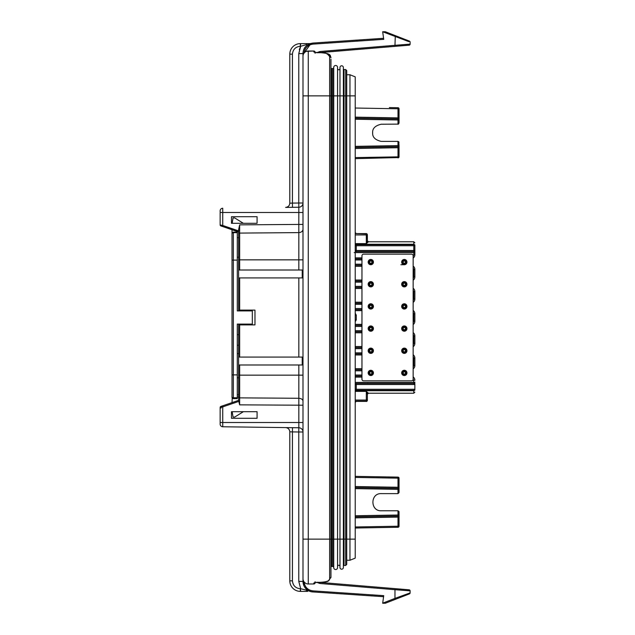 <?xml version="1.0" encoding="UTF-8"?>
<svg xmlns="http://www.w3.org/2000/svg" width="635" height="635" viewBox="0 0 635 635"><rect width="100%" height="100%" fill="white"/><g stroke="black" fill="none" stroke-linecap="round" stroke-linejoin="round"><path stroke-width="0.95" d="M372.046 373.078L372.054 372.912C371.316 371.443 370.483 371.388 369.554 372.737L369.538 372.912C370.269 374.483 371.102 374.539 372.046 373.078L372.046 373.078M372.046 350.917L372.054 350.742C371.316 349.282 370.483 349.226 369.554 350.576L369.538 350.742C370.269 352.314 371.102 352.377 372.046 350.917L372.046 350.917M372.046 328.755L372.054 328.581C371.316 327.12 370.483 327.065 369.554 328.414L369.538 328.581C370.269 330.152 371.102 330.208 372.046 328.755L372.046 328.755M372.046 306.586L372.054 306.419C371.316 304.959 370.483 304.903 369.554 306.245L369.538 306.419C370.269 307.991 371.102 308.046 372.046 306.586L372.046 306.586M372.046 284.424L372.054 284.258C371.316 282.789 370.483 282.734 369.554 284.083L369.538 284.258C370.269 285.829 371.102 285.885 372.046 284.424L372.046 284.424M372.046 262.263L372.054 262.088C371.316 260.628 370.483 260.572 369.554 261.922L369.538 262.088C370.269 263.66 371.102 263.723 372.046 262.263L372.046 262.263M403.066 372.713C404.011 371.388 404.844 371.451 405.567 372.912L405.551 373.11C404.59 374.539 403.757 374.475 403.05 372.912L402.598 372.634A1.73 1.73 0 0 1 404.439 371.181A1.73 1.73 0 0 1 406.011 373.182A1.73 1.73 0 0 1 404.17 374.634A1.73 1.73 0 0 1 402.598 372.634M403.066 350.544C404.011 349.226 404.844 349.29 405.567 350.742L405.551 350.941C404.59 352.377 403.757 352.306 403.05 350.742L402.598 350.472A1.73 1.73 0 0 1 404.439 349.02A1.73 1.73 0 0 1 406.011 351.02A1.73 1.73 0 0 1 404.17 352.473A1.73 1.73 0 0 1 402.598 350.472M403.066 328.382C404.011 327.057 404.844 327.128 405.567 328.581L405.551 328.779C404.59 330.208 403.757 330.144 403.05 328.581L402.598 328.311A1.73 1.73 0 0 1 404.439 326.858A1.73 1.73 0 0 1 406.011 328.851A1.73 1.73 0 0 1 404.17 330.303A1.73 1.73 0 0 1 402.598 328.311M403.066 306.221C404.011 304.895 404.844 304.959 405.567 306.419L405.551 306.618C404.59 308.046 403.757 307.983 403.05 306.419L402.598 306.149A1.73 1.73 0 0 1 404.439 304.697A1.73 1.73 0 0 1 406.011 306.689A1.73 1.73 0 0 1 404.17 308.142A1.73 1.73 0 0 1 402.598 306.149M403.066 284.059C404.011 282.734 404.844 282.797 405.567 284.258L405.551 284.456C404.59 285.885 403.757 285.821 403.05 284.258L402.598 283.98A1.73 1.73 0 0 1 404.439 282.527A1.73 1.73 0 0 1 406.011 284.528A1.73 1.73 0 0 1 404.17 285.98A1.73 1.73 0 0 1 402.598 283.98M403.066 261.89C404.011 260.572 404.844 260.636 405.567 262.088L405.551 262.287C404.59 263.723 403.757 263.652 403.05 262.088L402.598 261.818A1.73 1.73 0 0 1 404.439 260.366A1.73 1.73 0 0 1 406.011 262.366A1.73 1.73 0 0 1 404.17 263.819A1.73 1.73 0 0 1 402.598 261.818M355.227 158.639L398.002 157.583A1.056 0.746 0 0 0 399.026 156.837L399.026 147.733L399.026 156.837L355.227 157.583M355.227 477.417L397.994 478.163L397.994 477.115L355.227 476.361L397.994 477.115L399.026 478.163L399.026 492.562L397.978 493.617L397.994 488.323L355.227 487.577L397.994 488.323L399.026 489.339M355.227 516.811L397.994 516.064L397.986 515.009L399.026 515.009L399.026 526.225L399.026 515.771M397.994 527.28L355.227 528.026L397.994 527.28A1.056 1.056 0 0 0 398.724 526.963L397.994 527.28L397.994 526.225L355.227 526.971M398.002 108.029A1.056 0.746 0 0 1 399.026 108.775L399.026 119.991L397.986 119.991L397.978 124.23L399.026 123.174L399.026 108.775L397.994 108.775L397.994 107.72L399.026 108.775A1.056 1.056 0 0 0 397.994 107.72L389.39 107.569M355.227 119.245L397.986 119.991L397.994 118.935L355.227 118.189L397.994 118.935L399.026 119.991L397.994 118.935L397.994 117.88L399.026 117.88L399.026 108.775A1.056 1.056 0 0 0 397.994 107.72M398.462 124.111L381.222 124.23C375.221 125.603 372.364 128.46 372.642 132.802C372.364 137.144 375.221 140.002 381.222 141.383L397.978 141.383L397.986 145.621L399.026 145.621L398.756 141.732M413.147 256.635L413.806 254.706L414.861 254.706A4.223 4.223 0 0 1 413.147 258.104A4.223 4.223 0 0 0 414.861 254.706L414.861 250.484L413.806 251.539A1.056 1.056 180 0 0 414.861 250.484L414.861 245.729A1.056 1.056 0 0 0 414.552 244.983L414.861 245.729L414.861 244.904C414.861 242.229 414.861 242.229 414.861 244.904C414.861 242.229 414.861 242.229 414.861 244.904L414.861 245.729L413.806 245.729L413.806 244.673L355.227 244.673L413.806 244.673A1.056 1.056 0 0 1 414.552 244.983L413.806 245.729L413.806 250.484L356.283 250.484L356.283 245.729L413.806 245.729M414.861 382.056L414.742 384.04M367.062 234.101L366.316 233.87L366.943 233.807L367.371 234.648L367.371 240.721L367.062 234.101A1.056 0.5 -53.4 0 0 366.943 233.807L367.371 235.696A1.056 0.746 180 0 0 366.316 234.95L366.316 233.87L355.227 233.577M367.371 392.43L367.371 400.352A1.056 1.056 0 0 1 366.316 401.407L367.371 400.352L366.316 401.407A1.056 1.056 0 0 0 367.371 400.352C366.998 401.296 366.649 401.645 366.316 401.407L356.283 401.407A1.056 1.056 0 0 0 355.227 402.463L356.283 401.13L366.316 401.13L366.316 400.05L355.227 400.05M368.157 372.912A2.635 2.635 0 0 1 370.8 370.269A2.635 2.635 0 0 1 373.436 372.912A2.635 2.635 0 0 1 370.8 375.547A2.635 2.635 0 0 1 368.157 372.912M368.157 350.742A2.635 2.635 0 0 1 370.8 348.107A2.635 2.635 0 0 1 373.436 350.742A2.635 2.635 0 0 1 370.8 353.385A2.635 2.635 0 0 1 368.157 350.742M368.157 328.581A2.635 2.635 0 0 1 370.8 325.945A2.635 2.635 0 0 1 373.436 328.581A2.635 2.635 0 0 1 370.8 331.224A2.635 2.635 0 0 1 368.157 328.581M368.157 306.419A2.635 2.635 0 0 1 370.8 303.776A2.635 2.635 0 0 1 373.436 306.419A2.635 2.635 0 0 1 370.8 309.055A2.635 2.635 0 0 1 368.157 306.419M368.157 284.258A2.635 2.635 0 0 1 370.8 281.615A2.635 2.635 0 0 1 373.436 284.258A2.635 2.635 0 0 1 370.8 286.893A2.635 2.635 0 0 1 368.157 284.258M368.157 262.088A2.635 2.635 0 0 1 370.8 259.453A2.635 2.635 0 0 1 373.436 262.088A2.635 2.635 0 0 1 370.8 264.731A2.635 2.635 0 0 1 368.157 262.088M401.669 372.912A2.635 2.635 0 0 1 404.304 370.269A2.635 2.635 0 0 1 406.948 372.912A2.635 2.635 0 0 1 404.304 375.547A2.635 2.635 0 0 1 401.669 372.912M401.669 350.742A2.635 2.635 0 0 1 404.304 348.107A2.635 2.635 0 0 1 406.948 350.742A2.635 2.635 0 0 1 404.304 353.385A2.635 2.635 0 0 1 401.669 350.742M401.669 328.581A2.635 2.635 0 0 1 404.304 325.945A2.635 2.635 0 0 1 406.948 328.581A2.635 2.635 0 0 1 404.304 331.224A2.635 2.635 0 0 1 401.669 328.581M401.669 306.419A2.635 2.635 0 0 1 404.304 303.776A2.635 2.635 0 0 1 406.948 306.419A2.635 2.635 0 0 1 404.304 309.055A2.635 2.635 0 0 1 401.669 306.419M401.669 284.258A2.635 2.635 0 0 1 404.304 281.615A2.635 2.635 0 0 1 406.948 284.258A2.635 2.635 0 0 1 404.304 286.893A2.635 2.635 0 0 1 401.669 284.258M401.669 262.088A2.635 2.635 0 0 1 404.304 259.453A2.635 2.635 0 0 1 406.948 262.088A2.635 2.635 0 0 1 404.304 264.731A2.635 2.635 0 0 1 401.669 262.088M346.734 560.245L349.956 560.245L355.227 558.133L349.956 560.245L349.956 95.869L345.678 95.869L345.678 539.131L346.734 539.131L346.734 70.588L345.678 69.532L345.678 95.869L344.043 95.869L344.043 539.131L343.36 539.131L343.36 567.523A1.691 1.691 0 0 1 341.67 569.214A1.691 1.691 0 0 1 339.979 567.523L339.979 539.131L343.36 539.131L343.36 67.477A1.691 1.691 0 0 0 341.67 65.786A1.691 1.691 0 0 0 339.979 67.477L339.979 539.131L337.55 539.131L337.55 67.381A1.913 1.913 0 0 0 335.637 65.469A1.913 1.913 0 0 0 333.732 67.445L333.732 539.131L332.676 539.131L333.732 539.131L333.732 567.555A1.913 1.913 0 0 0 333.732 567.619A1.913 1.913 0 0 1 333.732 567.555A1.913 1.913 0 0 0 335.637 569.531A1.913 1.913 0 0 1 333.732 567.619L333.732 539.131L337.55 539.131L337.55 567.619A1.913 1.913 0 0 1 335.637 569.531M366.316 233.593L356.283 233.593L355.227 232.537A1.056 1.056 0 0 0 355.759 233.458A1.056 1.056 0 0 1 355.227 232.545M239.649 224.861L298.807 224.425L298.823 232.608L239.649 233.093L239.649 224.861L238.609 229.672L238.609 310.11L254.968 310.11L254.968 324.89L238.609 324.89L238.609 400.709L239.649 404.852L302.99 405.217L302.99 401.058C302.728 399.399 301.339 398.47 298.823 398.28L298.823 422.513L302.99 422.513M413.147 367.459L413.806 365.522L413.806 358.132L413.147 356.195M413.147 278.805L413.806 276.868L413.806 269.478L413.147 267.541L413.806 269.478L414.861 269.478A4.223 4.223 0 0 0 413.147 266.081A4.223 4.223 0 0 1 414.861 269.478L414.861 276.868A4.223 4.223 0 0 1 413.147 280.265A4.223 4.223 0 0 0 414.861 276.868L413.806 276.868M413.147 300.966L413.806 299.029L413.806 291.64L413.147 289.711M413.147 323.128L413.806 321.191L413.806 313.809L413.147 311.872M413.147 345.289L413.806 343.36L413.806 335.971L413.147 334.034L413.806 335.971L414.861 335.971A4.223 4.223 0 0 0 413.147 332.573A4.223 4.223 0 0 1 414.861 335.971L414.861 343.36A4.223 4.223 0 0 1 413.147 346.758A4.223 4.223 0 0 0 414.861 343.36L413.806 343.36M355.227 391.374L366.316 391.374L366.316 400.05A1.056 0.746 180 0 0 367.371 399.304L367.371 394.279A1.056 1.056 180 0 1 368.427 393.224L367.371 394.279L366.316 391.374L368.427 393.224L413.806 393.224L413.806 390.739L355.227 390.739M355.227 234.95L366.316 234.95L366.316 243.626L367.371 240.721A1.056 1.056 0 0 0 368.427 241.776L366.316 243.626L355.227 243.626M361.958 369.745L355.227 369.745M361.958 376.079L355.227 376.079M355.227 401.423L356.283 401.13M368.419 251.539L413.806 251.539A1.056 1.056 0 0 0 414.861 250.484L414.552 250.484A1.056 0.746 90 0 1 413.806 251.539L355.227 251.539L413.806 251.539L413.806 250.484L414.552 250.484M355.227 258.921L361.958 258.921M355.227 265.255L361.958 265.255M361.958 281.091L355.227 281.091L361.958 281.091M355.227 287.425L361.958 287.425M361.958 303.252L355.227 303.252L361.958 303.252M361.958 309.586L355.227 309.586L361.958 309.586M355.227 325.414L361.958 325.414L355.227 325.414M361.958 331.748L355.227 331.748L361.958 331.748M361.958 347.575L355.227 347.575L361.958 347.575M355.227 353.909L361.958 353.909M414.115 390.279L414.536 390.025A1.056 1.056 0 0 0 414.861 389.271L414.861 390.096L413.806 390.739L413.806 390.327A1.056 1.056 0 0 0 414.536 390.025M414.814 389.565L414.861 390.096M355.227 390.327L413.806 390.327L414.861 389.271L356.283 389.271L356.283 390.327L355.227 390.327M414.853 245.618A1.056 0.746 175 0 1 414.853 245.642L414.703 245.181M413.806 365.522L414.861 365.522A4.223 4.223 0 0 1 413.147 368.919A4.223 4.223 0 0 0 414.861 365.522L414.861 358.132A4.223 4.223 0 0 0 413.147 354.735A4.223 4.223 0 0 1 414.861 358.132L413.806 358.132M355.227 382.405L413.806 382.405L413.147 378.365M414.861 380.294A4.223 4.223 0 0 0 413.147 376.896A4.223 4.223 0 0 1 414.861 380.294L413.806 380.294M355.227 384.516L356.283 384.516L356.283 383.461L355.227 383.461L413.806 383.461L414.861 384.516L414.861 383.691M355.227 389.271L356.283 389.271L356.283 384.516L414.861 384.516L414.861 389.271M355.227 558.133L355.227 506.46M345.678 565.467L344.043 565.467L344.043 539.131L345.678 539.131L345.678 565.467L346.734 564.412L346.734 539.131L355.227 539.131L355.227 76.867L349.956 74.755L355.227 76.867M413.806 291.64L414.861 291.64A4.223 4.223 0 0 0 413.147 288.242A4.223 4.223 0 0 1 414.861 291.64L414.861 299.029A4.223 4.223 0 0 1 413.147 302.427A4.223 4.223 0 0 0 414.861 299.029L413.806 299.029M413.806 313.809L414.861 313.809A4.223 4.223 0 0 0 413.147 310.412A4.223 4.223 0 0 1 414.861 313.809L414.861 321.191A4.223 4.223 0 0 1 413.147 324.588A4.223 4.223 0 0 0 414.861 321.191L413.806 321.191M355.227 313.293L356.283 315.127L356.283 319.873L355.227 321.699M414.861 384.516A1.056 1.056 0 0 0 414.076 383.5M355.227 507.198L355.227 506.666M355.227 515.755L397.986 515.009L397.978 510.77L381.222 510.77C370.157 511.238 370.157 493.149 381.222 493.617L397.978 493.617L399.026 492.562M355.227 95.869L349.956 95.869L349.956 74.755L346.734 74.755L349.956 74.755M398.01 141.383L399.026 142.438M355.227 147.423L397.994 146.677L399.026 145.621L399.026 146.304M398.97 511.485L397.978 510.77L399.026 511.826L399.026 515.009L397.994 516.064A1.056 1.056 0 0 0 399.026 515.009A1.056 0.746 -0.5 0 1 397.994 515.755M398.026 146.677L397.994 147.733L399.026 147.733L399.026 145.725M399.026 152.622L399.026 153.162M399.026 112.371L399.026 112.855M399.026 118.42L399.026 119.229M399.026 119.372L399.026 119.785M399.026 515.628L399.026 515.207M399.026 517.12L399.026 515.017L397.994 516.064L397.994 517.12L399.026 517.12L399.026 526.225A1.056 1.056 0 0 1 398.724 526.963L397.994 526.24M398.724 526.963A1.056 1.056 0 0 0 399.026 526.225L397.994 526.225L397.994 517.12L355.227 517.866M399.026 489.299L399.026 478.163A1.056 1.056 -62.3 0 0 397.994 477.115L397.994 477.115A1.056 1.056 -62.3 0 1 399.026 478.163L398.724 478.163A1.056 0.754 -90 0 0 397.994 477.115M399.026 520.517L399.026 521.057M355.227 488.632L399.026 489.379L399.026 487.267L397.994 487.267L398.026 488.323M399.026 145.661L399.026 145.621A1.056 0.746 -0.5 0 1 397.994 146.368L397.986 145.621L355.227 146.368M399.026 156.837A1.056 1.056 89.3 0 1 398.724 157.575A1.056 1.056 89.3 0 0 399.026 156.837L397.994 157.885A1.056 1.056 89.3 0 0 398.724 157.575A1.056 1.056 89.3 0 1 397.994 157.885M399.026 114.483L399.026 113.951M314.801 52.419L315.127 53.261L315.127 52.332A1.318 1.318 0 0 0 313.809 51.014A1.318 1.318 0 0 1 315.127 52.332M305.498 583.208L304.109 581.962C304.824 587.153 307.777 590.121 312.952 590.875L312.833 591.931L383.588 596.702L312.833 591.931C307.872 591.733 303.498 587.947 302.99 581.398L302.99 578.715A5.278 5.278 0 0 0 308.269 583.986L313.809 583.986A1.318 1.318 0 0 0 315.127 582.668L315.127 581.731L314.682 582.628L320.405 582.287C327.104 581.962 330.184 580.652 329.636 578.366L329.636 56.634C327.446 53.348 324.374 52.038 320.405 52.713L316.706 52.713L319.929 51.514L319.969 52.562L395.01 46.355L319.238 52.673M308.912 589.669L310.197 590.272M309.983 44.807L304.109 53.038C304.824 47.855 307.769 44.879 312.952 44.125L383.738 39.346L382.675 31.75L408.932 41.68M319.302 52.665L319.969 52.562L319.302 52.665M302.99 578.715A5.278 5.278 0 0 0 308.269 583.986L308.269 539.131L302.99 539.131L302.99 581.398L302.99 53.602L302.99 95.869L302.99 53.602L303.728 53.602L304.594 52.499A5.278 5.278 0 0 0 303.697 53.642A5.278 5.278 0 0 1 304.594 52.499M306.427 51.34L313.809 51.014L308.269 51.014A5.278 5.278 0 0 0 306.427 51.34A5.278 5.278 0 0 1 308.269 51.014A5.278 5.278 0 0 0 302.99 56.285A5.278 5.278 0 0 1 303.197 54.808L303.189 54.84M316.706 52.713L313.809 51.975A1.318 1.294 0 0 1 314.889 52.53M313.809 583.986L313.809 583.025A1.318 1.294 -0 0 0 314.889 582.47M308.269 583.986L307.658 583.954M312.952 590.875L383.738 595.654L382.683 603.155L394.97 598.384L395.303 599.369L385.31 603.25L409.44 593.884L395.303 599.369M319.929 583.486L319.969 582.438L319.302 582.335L409.146 589.812L395.01 588.645L394.97 589.693L319.929 583.486L316.778 582.335M409.146 589.812A1.056 1.056 0 0 1 410.115 590.867L410.115 592.899L394.97 598.384L394.97 589.693L410.115 590.867L410.115 592.899L408.932 593.32M382.675 603.25L384.921 603.25M303.562 584.827L303.998 585.899M304.379 586.629L308.356 590.59M303.189 580.144L303.713 581.382L302.99 581.398A10.557 10.557 0 0 0 303.339 584.113A10.557 10.557 0 0 1 302.99 581.398L298.767 581.398L298.767 431.983L302.99 431.983A4.223 4.223 0 0 0 298.823 427.768L291.481 427.665M285.599 207.407L298.823 207.232A4.223 4.223 0 0 0 302.99 203.017L298.767 203.017L298.767 53.602L302.99 53.602A10.557 10.557 0 0 1 304.141 48.808A10.557 10.557 0 0 0 302.99 53.602C303.212 47.736 306.499 44.228 312.833 43.069L306.776 45.498M303.863 49.395L303.586 50.094M382.675 31.75L385.31 31.75L395.303 35.631L385.31 31.75L382.675 31.75M409.146 45.188L395.01 46.355L409.146 45.188A1.056 1.056 33 0 0 410.115 44.133L394.97 45.307L395.01 46.355M409.44 41.116L395.303 35.631L409.44 41.116A1.056 1.056 0 0 1 410.115 42.1L410.115 44.133M312.952 44.125L312.833 43.069L383.588 38.298M313.809 583.025L316.706 582.287L320.405 582.335C321.731 582.533 327.692 581.723 328.279 581.017L330.954 577.207L330.954 575.691M304.109 581.962L303.728 581.398M308.451 590.645L300.72 588.74L298.767 581.398M302.99 229.338L302.99 229.33C302.744 231.299 301.355 232.386 298.823 232.608L298.823 259.85L302.99 259.85M329.636 578.366A1.318 1.151 0 0 0 330.954 577.207L330.954 59.309M329.382 55.475L330.422 56.324M298.767 53.602L300.72 46.26L306.356 44.656M409.44 593.884A1.056 1.056 -159.7 0 0 410.115 592.899M303.379 584.248A10.557 10.557 0 0 0 309.412 591.114A10.557 10.557 0 0 1 303.379 584.248M306.435 591.375L300.347 591.375A10.557 10.557 0 0 1 289.798 580.827A10.557 10.557 0 0 0 300.347 591.375L300.347 588.74L300.72 591.375L301.95 591.375M303.959 591.375L305.173 591.375M298.823 232.013L298.831 231.426M302.99 53.507C303.562 47.474 306.84 43.99 312.833 43.069L309.809 43.624M309.705 43.624L308.539 43.624M308.459 43.624L306.229 43.624M309.864 43.712L307.721 43.624A2.635 1.643 90 0 0 306.427 44.633M302.212 43.624L301.49 43.624M300.331 46.26L300.347 43.624A10.557 10.557 0 0 0 289.798 54.173A10.557 10.557 0 0 1 300.347 43.624L307.721 43.624L300.72 43.624L300.347 46.26C295.569 46.76 292.933 49.395 292.433 54.173L292.433 203.097L298.767 203.017L298.823 207.232L290.235 207.351M309.586 43.815A10.557 10.557 0 0 0 304.173 48.744A10.557 10.557 0 0 1 309.586 43.815M238.609 277.924L302.22 277.924L302.22 270.01L238.609 270.01M238.609 364.99L302.22 364.99L302.22 357.076L238.609 357.076M359.72 251.539L361.958 251.539M231.481 418.29L231.481 411.694L232.164 411.694L233.069 417.1L234.648 417.1L243.364 411.694L257.08 411.694L231.481 411.694L231.481 418.29L257.08 418.29L257.08 411.694L257.08 418.29M302.99 212.487L298.823 212.487L298.807 224.425L298.823 212.487L220.139 212.487L220.139 224.925L222.742 225.465L222.417 226.457L220.853 225.925L238.609 231.791M222.417 226.457L238.609 232.013L238.609 230.045M257.08 216.71L257.08 223.306L243.364 223.306L234.648 217.9L233.069 217.9L232.164 223.306L231.481 223.306L231.481 216.71L257.08 216.71L257.08 223.306L231.481 223.306L231.481 216.71M222.417 405.9L222.742 406.9L220.139 407.432A1.056 1.056 -153.8 0 1 220.853 406.44L238.609 400.352L220.853 406.44L232.013 402.614L232.227 398.034A1.318 1.318 0 0 1 232.013 397.312L232.013 229.751M285.599 427.593L222.742 426.768L298.823 427.768L298.767 431.983L292.433 431.903L292.433 580.827C292.925 585.605 295.569 588.24 300.347 588.74M302.125 591.375L307.721 591.375A2.635 1.643 90 0 1 306.427 590.367M290.036 427.649L288.02 427.625M286.766 427.609L285.917 427.593M298.823 427.768L291.862 427.672L298.823 427.768L298.823 422.513L222.742 422.513L222.742 406.9L238.736 401.415M286.647 427.601L285.837 427.593M289.83 207.351L286.02 207.407M291.909 207.327L285.631 207.407L292.489 207.32L292.433 203.097L289.798 203.184C289.552 205.724 288.163 207.129 285.631 207.407C288.147 207.113 289.536 205.7 289.798 203.184L289.798 54.173L289.798 203.184M239.649 404.852L239.649 397.867L298.823 398.28L298.823 375.15L302.99 375.15M289.798 431.816L289.798 580.827L289.798 431.816C289.536 429.3 288.147 427.887 285.631 427.593C288.163 427.871 289.552 429.276 289.798 431.816L292.433 431.903L292.489 427.68M220.139 407.432L220.139 424.132L220.139 422.513L222.742 422.513L222.742 426.768A2.635 2.635 0 0 1 220.139 424.132A2.635 2.635 0 0 0 222.742 426.768M220.139 212.487L220.139 210.868A2.635 2.635 0 0 1 222.742 208.232L222.742 225.465L238.609 230.902M220.139 224.925A1.056 1.056 -71.1 0 0 220.853 225.925A1.056 1.056 -29.6 0 1 220.139 224.925M330.954 68.318A1.056 1.056 0 0 0 331.589 68.532L331.589 539.131L308.269 539.131L308.269 51.014A5.278 5.278 0 0 0 302.99 56.285A5.278 5.278 0 0 1 303.197 54.808M332.676 539.131L331.589 539.131L331.589 566.468A1.056 1.056 0 0 0 330.954 566.682A1.056 1.056 0 0 1 331.589 566.468L332.676 566.468A1.056 1.056 0 0 1 333.732 567.468A1.056 1.056 0 0 0 332.676 566.468L332.676 95.869L333.732 95.869L333.732 539.131M302.99 95.869L332.676 95.869L332.676 68.532L331.589 68.532M332.676 68.532A1.056 1.056 0 0 0 333.732 67.532M333.732 67.381A1.913 1.913 0 0 0 333.732 67.445A1.913 1.913 0 0 1 333.732 67.381L333.732 95.869L332.676 95.869M338.765 565.253A1.214 1.214 0 0 1 339.979 566.468A1.214 1.214 0 0 0 338.765 565.253A1.214 1.214 0 0 0 337.55 566.468L337.55 539.131M338.765 69.747A1.214 1.214 0 0 1 337.55 68.532A1.214 1.214 0 0 0 338.765 69.747A1.214 1.214 0 0 0 339.979 68.532A1.214 1.214 0 0 1 338.765 69.747M343.36 68.85A0.683 0.683 0 0 0 344.043 69.532L345.678 69.532L344.043 69.532L344.043 95.869L333.732 95.869M343.36 566.15A0.683 0.683 0 0 1 344.043 565.467A0.683 0.683 0 0 0 343.36 566.15M361.958 255.762L361.958 379.238A1.58 1.58 0 0 0 363.545 380.825L411.559 380.825A1.58 1.58 0 0 0 413.147 379.238L413.147 255.762A1.58 1.58 0 0 0 411.559 254.175L363.545 254.175A1.58 1.58 0 0 0 361.958 255.762M237.292 397.05L238.609 397.05M237.292 260.112L233.331 260.112L233.331 232.664A1.318 1.064 180 0 0 232.013 233.72L232.013 233.466A1.318 1.318 0 0 1 233.331 232.148L237.292 232.148L237.292 310.904L252.325 310.904L252.325 324.096L237.292 324.096L237.292 398.637L233.331 398.637A1.318 1.318 0 0 1 232.013 397.312M237.292 345.202L238.609 345.202M232.013 233.72L232.013 260.112L233.331 260.112L233.331 374.888L237.292 374.888M237.292 394.787L238.609 394.787M237.292 334.653L238.609 334.653M238.609 353.647L237.292 353.647M237.292 237.673L238.609 237.673M369.086 372.674A1.73 1.73 0 0 1 370.911 371.181A1.73 1.73 0 0 1 372.507 373.142A1.73 1.73 0 0 1 370.681 374.634A1.73 1.73 0 0 1 369.086 372.674L369.554 372.737M369.086 350.512A1.73 1.73 0 0 1 370.911 349.02A1.73 1.73 0 0 1 372.507 350.98A1.73 1.73 0 0 1 370.681 352.473A1.73 1.73 0 0 1 369.086 350.512L369.554 350.576M369.086 328.351A1.73 1.73 0 0 1 370.911 326.858A1.73 1.73 0 0 1 372.507 328.819A1.73 1.73 0 0 1 370.681 330.303A1.73 1.73 0 0 1 369.086 328.351L369.554 328.414M369.086 306.181A1.73 1.73 0 0 1 370.911 304.697A1.73 1.73 0 0 1 372.507 306.649A1.73 1.73 0 0 1 370.681 308.142A1.73 1.73 0 0 1 369.086 306.181L369.554 306.245M369.086 284.02A1.73 1.73 0 0 1 370.911 282.527A1.73 1.73 0 0 1 372.507 284.488A1.73 1.73 0 0 1 370.681 285.98A1.73 1.73 0 0 1 369.086 284.02L369.554 284.083M369.086 261.858A1.73 1.73 0 0 1 370.911 260.366A1.73 1.73 0 0 1 372.507 262.326A1.73 1.73 0 0 1 370.681 263.819A1.73 1.73 0 0 1 369.086 261.858L369.554 261.922M398.002 157.583L397.994 147.733L355.227 148.479M355.227 486.521L397.994 487.267L397.994 478.163L398.724 478.163M398.724 489.379A1.056 0.746 -90 0 0 397.994 488.323L399.026 489.379M398.724 119.991A1.056 0.746 -90 0 0 397.994 118.935M366.316 401.336A1.056 0.984 0 0 0 367.371 400.352L367.371 399.304M355.227 244.261L413.806 244.261L413.806 241.776L368.427 241.776L367.371 240.721M368.332 245.729L367.371 245.729M355.227 370.8L361.958 370.8M355.227 375.023L361.958 375.023M413.869 383.77L413.806 382.405L414.861 382.405M361.958 259.977L355.227 259.977M361.958 264.2L355.227 264.2M361.958 282.146L355.227 282.146M355.227 286.369L361.958 286.369M355.227 304.308L361.958 304.308M355.227 308.531L361.958 308.531M361.958 326.469L355.227 326.469M361.958 330.692L355.227 330.692M361.958 348.631L355.227 348.631M355.227 352.854L361.958 352.854M355.227 368.689L361.958 368.689M361.958 377.126L355.227 377.126M356.283 401.407A1.056 1.056 0 0 0 355.227 402.463M414.861 244.904L413.806 244.261L413.806 244.673A1.056 1.056 0 0 1 414.552 244.983M413.806 251.539A1.056 1.056 180 0 0 414.861 250.484A1.056 1.056 0 0 1 413.806 251.539L413.806 252.595L354.171 252.595M355.227 257.873L361.958 257.873M361.958 266.311L355.227 266.311M355.227 280.035L361.958 280.035M361.958 288.473L355.227 288.473M355.227 302.197L361.958 302.197M361.958 310.642L355.227 310.642M355.227 324.358L361.958 324.358M361.958 332.803L355.227 332.803M355.227 346.527L361.958 346.527M361.958 354.965L355.227 354.965M413.806 254.706L413.806 252.595L414.861 252.595M355.227 315.127L356.283 315.127M356.283 319.873L355.227 319.873M355.227 245.729L356.283 245.729L356.283 244.673M356.283 251.539L356.283 250.484L355.227 250.484M399.026 147.733L399.026 145.621L397.994 146.368M355.227 108.029L397.994 108.775L397.994 117.88L355.227 117.134M319.929 51.514L394.97 45.307L395.303 35.631M313.809 51.975L313.809 51.014M319.302 582.335L319.969 582.438M329.636 56.634A1.318 1.151 0 0 1 330.954 57.793C330.105 55.054 331.248 53.554 320.405 52.665L314.682 52.372M300.355 46.934L299.283 49.736M298.823 212.487L298.823 207.232A4.223 4.223 0 0 0 302.99 203.017M298.807 224.425L302.99 224.425M298.823 270.01L298.823 259.85L239.649 259.85L239.649 270.01M239.649 364.99L239.649 375.15L298.823 375.15L298.823 364.99M298.823 357.076L298.823 277.924M239.649 324.89L239.649 357.076M239.649 277.924L239.649 310.11M221.194 407.995L220.139 407.995M239.649 375.15L238.609 375.15L238.609 397.169L239.649 397.867L239.649 375.15M238.609 233.918L239.649 233.093L239.649 259.85L238.609 259.85L238.609 230.68L239.649 230.148M289.798 580.827L292.433 580.827M291.14 431.863L291.965 431.887M220.139 210.868A2.635 2.635 0 0 1 222.742 208.232M292.433 54.173L289.798 54.173M341.67 569.214A1.691 1.691 0 0 1 339.979 567.523M237.292 397.764L233.331 397.764L233.331 374.888L232.013 374.888M233.331 398.637L233.331 397.764A1.318 0.881 180 0 1 232.013 396.875M233.331 232.148L233.331 232.664L237.292 232.664M237.292 377.793L238.609 377.793M237.292 257.207L238.609 257.207M368.427 383.461L367.673 383.151M368.427 390.327L367.681 390.628M413.806 393.224L414.861 392.168M413.806 241.776L414.861 242.832M414.861 251.317L414.861 252.944M355.227 106.974L355.227 105.902M355.227 549.164L355.227 549.918M355.227 528.026L355.227 529.098M399.026 152.027L399.026 151.138M302.99 581.509L304.094 586.097M304.117 586.153L305.514 588.256M305.618 588.367L307.658 590.161M312.809 591.931L312.825 591.931C306.808 590.994 303.53 587.494 302.99 581.422M309.42 43.878L308.491 44.331M307.427 44.998L306.816 45.466M305.117 47.236L304.657 47.903M303.959 49.173L303.466 50.451M303.157 51.713L302.998 53.07M326.668 581.62L327.462 581.366M328.136 581.088L328.549 580.882M330.954 57.737L329.755 54.991M329.47 54.737L328.541 54.118M328.136 53.911L327.462 53.634M324.628 52.951L322.675 52.737M305.872 591.375L303.998 591.375M301.974 43.624L301.554 43.624M289.83 427.649L288.036 427.625M292.489 207.32L291.862 207.327M400.875 264.731L404.304 264.731"/></g></svg>
